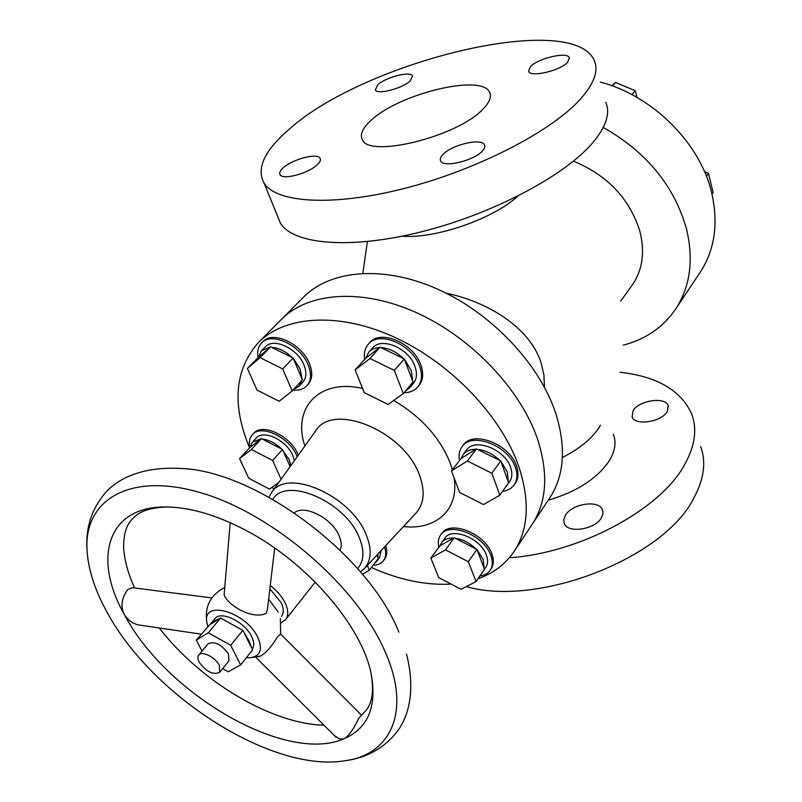 <?xml version="1.0" encoding="UTF-8"?>
<svg xmlns="http://www.w3.org/2000/svg" width="802" height="802" viewBox="0 0 802 802"><rect width="100%" height="100%" fill="white"/><g stroke="black" fill="none" stroke-linecap="round" stroke-linejoin="round"><path stroke-width="1.2" d="M600.227 82.095C652.557 95.478 700.306 143.287 711.705 192.881C718.602 223.537 714.742 250.034 700.136 272.369L675.565 309.221C662.983 327.416 645.57 339.386 623.314 345.121M603.254 127.438C646.342 151.879 674.071 185.623 686.452 228.66C693.88 259.928 690.251 286.785 675.565 309.221M620.628 301.191L632.076 285.251C642.592 270.164 645.149 252.008 639.745 230.786C629.309 198.305 607.204 175.097 573.44 161.162M600.457 425.24L598.593 428.268C591.054 439.356 578.984 449.1 562.382 457.501M446.283 293.231C487.165 301.572 529.791 327.176 541.089 362.855L543.896 374.965L544.488 387.276M517.851 196.119C493.34 218.906 435.165 239.006 402.263 236.189M613.279 434.293C616.568 442.353 615.134 451.346 608.969 461.27C596.798 478.844 576.558 491.827 548.257 500.207M477.982 578.753C493.34 573.34 505.37 564.247 514.082 551.485L549.601 498.192C564.237 475.847 566.322 447.676 555.876 413.682C539.816 364.379 491.786 313.291 437.722 289.171C383.617 265.001 330.374 269.843 303.557 297.121L281.412 319.407C308.108 292.239 361.812 287.888 416.809 312.82C471.756 337.682 520.919 389.692 537.671 439.476C520.919 389.692 471.756 337.682 416.809 312.82C361.812 287.888 308.108 292.239 281.412 319.407L258.404 342.554C234.625 369.692 231.668 404.759 249.542 447.747M532.187 524.328C546.753 502.082 548.578 473.802 537.671 439.476C548.578 473.802 546.753 502.082 532.187 524.328M619.966 372.248C657.279 376.469 681.209 390.474 691.765 414.253C697.389 429.361 694.923 446.303 684.377 465.06C660.176 509.611 579.916 552.999 509.3 557.801M667.224 411.616C661.56 422.073 634.773 426.002 632.106 416.89L633.119 410.634C639.014 400.308 665.449 396.449 668.146 405.642L667.224 411.616M601.41 517.841C594.984 529.551 567.976 533.681 564.337 523.636L563.766 519.576L565.5 515.175C572.197 503.596 598.833 499.586 602.482 509.741L603.004 513.621L601.41 517.841M700.647 446.483C706.341 461.952 704.056 479.175 693.79 498.142C664.076 558.222 538.092 607.395 466.293 586.613M277.342 215.628L280.479 223.307C293.392 244.379 349.903 249.703 421.07 231.908C492.157 214.244 564.798 175.828 592.748 142.716C606.122 126.696 610.472 113.232 605.801 102.325M289.582 128.911C264.52 150.295 256.038 168.4 264.129 183.237C276.56 203.006 333.301 206.796 405.441 188.169C477.501 169.663 551.576 131.317 580.367 99.157C594.152 83.609 598.783 70.706 594.262 60.461C572.237 10.225 364.649 61.513 289.582 128.911M317.051 164.941C320.028 162.184 321.041 159.959 320.078 158.255C317.472 152.671 292.519 159.177 283.307 167.768C280.139 170.615 279.056 172.921 280.078 174.696C282.625 180.27 308.068 173.603 317.051 164.941M482.253 151.097C484.578 148.621 485.32 146.535 484.478 144.831C481.741 137.733 451.957 144.681 443.045 154.375C440.519 156.951 439.717 159.137 440.629 160.941C443.265 167.999 473.641 160.891 482.253 151.097M567.626 62.235L569.34 57.714C567.415 51.398 538.122 58.195 530.443 66.646L528.588 71.378C530.373 77.684 560.217 70.766 567.626 62.235M410.193 80.902L412.539 75.939C410.604 70.817 385.862 77.142 377.792 84.751L375.286 89.904C377.13 95.017 402.323 88.561 410.193 80.902M370.795 120.601C362.504 128.21 359.697 134.576 362.374 139.688C369.01 158.505 457.842 136.561 482.944 109.132C489.541 102.385 491.776 96.801 489.631 92.36C482.052 73.363 398.343 93.894 370.795 120.601M704.497 171.648L708.447 173.332L713.148 192.47L711.996 194.104M708.447 173.332L706.382 176.189M611.675 85.694L615.525 82.486L635.254 90.716L637.019 97.433M635.254 90.716L631.896 94.606M615.525 82.486L612.437 85.964M211.788 597.911L132.31 587.676L127.729 589.52C121.553 598.262 120.39 606.512 124.23 614.282C92.29 558.032 107.298 505.26 167.658 506.974C191.157 507.556 217.272 515.365 246.003 530.423C306.785 562.082 361.481 625.6 371.035 673.169C377.231 706.051 368.469 727.805 344.75 738.421C349.351 735.143 354.003 728.447 358.705 718.321L366.614 709.74C369.251 705.63 375.226 697.73 371.035 673.169M219.718 672.297L228.871 660.938L228.53 654.031C221.372 644.257 214.515 640.868 207.959 643.856L198.204 655.795L197.863 658.602L199.066 662.101C206.325 671.886 213.212 675.274 219.718 672.297L219.337 665.389C215.487 657.259 201.803 650.472 198.655 655.084M222.675 668.627L228.269 671.775L240.64 664.918L252.57 649.941L248.75 640.347L242.846 630.372L220.59 618.061L211.969 622.252L196.29 640.086L201.994 651.054M252.139 649.079L252.179 649.018C254.374 646.051 254.224 641.931 251.718 636.658C245.141 622.081 220.781 610.242 215.006 618.633L211.969 622.252M224.269 593.46L224.149 594.863C227.086 604.528 251.738 620.177 266.114 613.41L267.427 609.44L274.695 548.067M361.632 715.284L280.62 634.041L277.482 636.928C271.196 647.094 265.512 653.5 260.399 656.116L258.184 656.768M269.863 588.889L281.231 602.703C283.868 608.517 283.948 613.089 281.472 616.427M207.808 626.352L206.836 622.272C202.204 599.174 246.354 611.866 257.883 637.55C262.926 649.51 260.379 656.236 250.244 657.74L246.435 657.65M268.64 599.154L278.214 612.106M340.098 550.162C341.832 546.222 341.512 541.46 339.136 535.846C332.188 518.313 304.439 504.147 294.364 512.779M270.254 585.53C277.121 590.823 282.134 596.718 285.312 603.224C288.449 610.172 288.55 615.645 285.592 619.635L281.181 622.763M484.157 568.387L483.205 559.596L476.919 549.42L475.977 548.939C469.651 542.894 462.704 539.315 455.145 538.222L453.601 538.092C448.077 537.871 444.077 539.405 441.591 542.693L440.148 545.641L430.834 558.052L438.694 577.6L461.07 589.3L476.067 581.58L484.468 569.199L477.24 550.242M482.283 572.417L485.781 567.305C487.937 564.006 488.117 559.906 486.343 555.014C480.839 538.282 451.757 526.683 444.829 538.212L441.591 542.693M290.895 465.521L289.151 459.566L281.642 449.01C275.437 443.125 268.981 439.807 262.274 439.055L261.412 438.604L252.409 442.153L250.054 447.356L239.587 458.564L248.7 478.213L269.512 489.1L278.745 482.503M294.384 460.639L292.78 455.456C286.655 440.178 263.166 429.19 256.119 438.143L252.409 442.153M302.033 379.015L300.138 369.04L293.111 358.003L292.179 357.542C285.592 351.246 278.715 347.837 271.547 347.316L270.625 346.865L261.522 350.745L258.445 357.271L247.397 368.439L257.011 390.083L279.156 401.271L292.189 390.925L302.414 379.917L293.502 358.915M293.602 389.401L299.076 386.223L302.855 382.143C306.444 377.953 306.815 372.228 303.958 364.97C297.672 348.549 273.532 337.261 265.432 346.765L261.522 350.745M412.679 381.03L411.276 370.534L404.248 358.915L403.246 358.434C396.358 351.787 388.96 348.198 381.05 347.657L379.436 347.657C374.905 347.857 371.356 349.361 368.8 352.148L365.832 358.133L355.136 369.902L364.288 392.659L388.098 404.459L403.306 393.602L413.04 381.983L404.609 359.877M405.571 390.895L409.812 387.627L413.421 383.326C416.89 378.925 417.381 373.231 414.905 366.243C408.88 348.258 381.381 336.559 372.549 347.968L368.8 352.148M479.867 575.986C484.518 575.345 487.957 573.42 490.172 570.232C492.749 566.262 492.969 561.33 490.844 555.435C484.218 535.185 449.02 521.14 440.639 535.054C438.353 538.302 437.742 542.292 438.784 547.034M490.172 570.232L491.205 568.708C493.771 564.728 494.002 559.806 491.877 553.911C485.27 533.671 450.112 519.656 441.722 533.571L440.639 535.054M297.181 456.719L296.75 455.676C289.372 437.19 260.941 423.877 252.419 434.674C249.602 437.852 248.74 442.123 249.863 447.506M298.304 455.155L297.953 454.313C290.595 435.837 262.184 422.544 253.653 433.341L252.419 434.674M292.981 390.063C298.935 390.614 303.567 389.16 306.875 385.712C311.186 380.659 311.627 373.762 308.199 365.02C300.64 345.151 271.427 331.467 261.622 342.935C258.204 346.544 257.021 351.436 258.064 357.602M306.875 385.712L308.128 384.358C312.439 379.296 312.88 372.399 309.462 363.667C301.923 343.817 272.73 330.153 262.926 341.612L261.622 342.935M404.007 392.749C409.952 392.619 414.554 390.664 417.822 386.865C421.982 381.562 422.584 374.704 419.616 366.303C412.358 344.539 379.085 330.354 368.399 344.108C364.99 348.038 363.737 353.091 364.649 359.256M417.822 386.865L419.015 385.441C423.175 380.128 423.777 373.271 420.819 364.88C413.581 343.126 380.338 328.97 369.642 342.725L368.399 344.108M508.257 481.882L507.375 472.057L500.759 460.919L499.746 460.418C493.009 453.922 485.581 450.243 477.451 449.371L475.776 449.29C470.092 449.3 465.862 451.065 463.095 454.594L461.19 458.403L451.446 470.874L459.636 492.458L483.556 504.548L499.846 495.175L508.588 482.784L501.08 461.832M505.059 487.786L509.591 481.661C512.177 477.812 512.528 473.09 510.633 467.476C505.039 449.24 474.553 437.461 466.473 450.123L463.095 454.594M502.503 491.415C507.696 490.644 511.606 488.438 514.222 484.809C517.33 480.177 517.751 474.493 515.475 467.736C508.759 445.681 471.857 431.406 462.082 446.674C459.356 450.383 458.473 454.914 459.436 460.268M514.222 484.809L515.295 483.285C518.403 478.654 518.824 472.969 516.558 466.213C509.851 444.168 472.99 429.922 463.205 445.19L462.082 446.674M268.981 497.18L271.587 492.518C286.605 467.396 351.286 495.496 366.243 534.874C371.968 549.159 371.386 560.347 364.499 568.448L360.449 571.916M272.82 499.325C286.204 476.067 345.492 501.671 359.306 537.701C364.639 550.914 364.058 561.21 357.582 568.588M514.082 551.485C528.568 529.36 530.112 500.979 518.714 466.333C501.24 416.078 450.884 363.116 395.025 337.452C339.116 311.727 284.941 315.527 258.404 342.554M106.816 611.796C94.666 589.741 88.06 568.999 87.007 549.56C84.14 499.435 130.415 471.145 202.746 493.34C274.896 515.054 357.451 586.994 385.1 651.675C411.576 711.163 391.045 754.391 345.371 760.687C272.239 773.288 151.728 695.905 106.816 611.796M87.007 549.56C85.513 527.656 91.739 508.618 105.684 492.438C118.586 478.062 143.107 466.584 179.297 468.418C254.044 469.591 368.088 554.022 398.895 632.177M250.645 646.081L244.79 634.282M238.415 627.916L225.001 620.497M218.174 619.555L210.916 624.016M323.998 725.219C271.176 723.915 200.149 681.119 159.287 627.976M334.274 735.454L339.025 738.712L342.233 739.053L344.75 738.421C286.946 764.948 165.583 693.961 124.23 614.282C127.167 619.395 131.658 622.893 137.683 624.778L140.801 625.239M134.596 587.966C128.26 574.062 124.611 560.869 123.658 548.367C123.287 528.969 129.252 522.303 132.691 518.593C136.2 515.195 142.756 507.756 167.658 506.974M475.977 548.939L455.145 538.222M482.674 571.886L483.025 571.335M362.384 574.222L369.361 570.212L378.243 558.513L376.83 555.184M377.912 557.731L377.882 554.062M374.123 563.946L377.511 559.485M260.911 438.985L250.054 447.356M281.642 449.01L262.274 439.055M270.094 347.316L258.445 357.271M292.179 357.542L271.547 347.316M379.436 347.657L365.832 358.133M403.246 358.434L381.05 347.657M409.812 387.627L412.288 382.875M373.09 565.31C377.742 565.129 381.211 563.575 383.496 560.658C386.043 557.129 386.384 552.548 384.519 546.924M376.188 562.001L379.476 557.671L381.261 550.423M383.496 560.658L384.579 559.215C387.105 555.726 387.466 551.215 385.682 545.681M272.259 487.135L273.873 489.32M371.406 567.515C399.195 579.936 425.762 585.46 451.095 584.087M475.776 449.29L461.19 458.403M499.746 460.418L477.451 449.371M506.353 486.243L507.365 484.508M499.846 495.175L491.867 473.23L467.376 461.01L451.446 470.874M467.376 461.01L476.448 448.869M491.867 473.23L500.759 460.919M299.076 386.223L301.833 380.539M290.134 466.584L282.885 450.283M453.601 538.092L440.148 545.641M403.306 393.602L394.333 370.434L404.248 358.915M394.333 370.434L369.963 358.524L380.058 347.176M369.963 358.524L355.136 369.902M292.189 390.925L282.715 368.92L293.111 358.003M282.715 368.92L260.069 357.622L270.625 346.865M260.069 357.622L247.397 368.439M281.091 479.215L272.65 460.478L282.515 449.461M272.65 460.478L251.407 449.491L261.412 438.604M251.407 449.491L239.587 458.564M369.361 570.212L367.306 565.43M476.067 581.58L468.378 561.731L445.511 549.901L454.213 537.741M468.378 561.731L476.919 549.42M445.511 549.901L430.834 558.052M240.64 664.918L230.725 645.289L242.846 630.372M230.725 645.289L208.299 632.798L220.59 618.061M208.299 632.798L196.29 640.086M393.692 400.459C420.86 416.469 439.646 437.18 450.032 462.594L452.358 469.671M454.122 477.932C459.245 509.902 435.897 530.292 403.466 526.563M415.747 513.36L416.258 512.819C424.208 503.516 425.271 490.934 419.436 475.065C404.218 431.235 333.161 401.852 315.787 430.714L315.346 431.326M304.87 445.982C292.108 408.328 318.655 378.364 362.584 388.419M362.835 273.292L367.386 241.582M668.146 405.642L668.417 406.564M602.482 509.741L602.924 511.105M280.479 223.307L264.129 183.237M320.409 159.107L320.078 158.255M484.789 145.794L484.478 144.831M569.52 58.356L569.34 57.714M412.739 76.531L412.539 75.939M490.353 94.646L489.631 92.36M206.836 622.272C204.51 606.543 210.485 594.944 224.771 587.455M415.516 513.611L364.499 568.448M271.587 492.518L315.156 431.606M345.371 760.687C367.136 757.79 384.549 747.895 397.632 731.003C409.15 715.494 415.506 689.179 406.504 654.081M201.252 634.171L137.683 624.778M315.226 582.112L285.592 619.635M250.244 657.74L260.399 656.116M280.379 618.482L280.64 633.921M255.798 657.269L336.058 737.238M224.149 594.863L230.204 522.693"/></g></svg>
